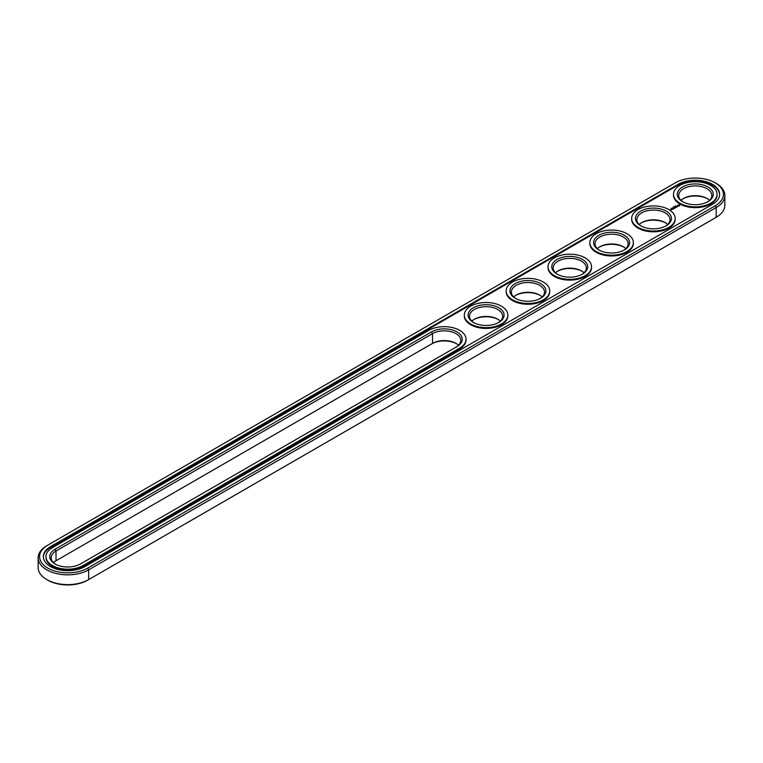<?xml version="1.0" encoding="UTF-8"?>
<svg xmlns="http://www.w3.org/2000/svg" width="763" height="763" viewBox="0 0 763 763"><rect width="100%" height="100%" fill="white"/><g stroke="black" fill="none" stroke-linecap="round" stroke-linejoin="round"><path stroke-width="1.14" d="M46.81 545.698L47.821 545.116L46.81 545.698A29.585 17.082 0 0 0 38.15 557.772L38.15 567.529A29.585 17.082 0 0 0 46.81 579.603A29.585 17.082 0 0 0 88.651 579.603L87.65 580.185A28.164 16.261 0 0 1 47.821 580.185L46.81 579.603M38.15 557.772A29.585 17.082 0 0 0 56.414 573.557A29.585 17.082 0 0 0 88.651 569.847L716.19 207.546A29.585 17.082 0 0 0 724.85 195.471A29.585 17.082 0 0 0 716.19 183.397L715.179 182.815A28.164 16.261 0 0 0 675.35 182.815L47.821 545.116A28.164 16.261 0 0 0 47.821 568.111A28.164 16.261 0 0 0 87.65 568.111L715.179 205.81A28.164 16.261 0 0 0 715.179 182.815M87.65 568.111L88.651 569.847L88.651 579.603L715.179 217.884A28.164 16.261 0 0 0 715.208 217.865M456.446 343.674A17.988 10.386 0 0 0 431.534 343.97L56.014 560.767A16.567 9.566 0 0 0 53.486 562.655M623.791 247.059A17.988 10.386 0 0 0 599.403 247.059M665.632 222.91A17.988 10.386 0 0 0 641.235 222.91M498.287 319.525A17.988 10.386 0 0 0 473.89 319.525M707.463 198.752A17.988 10.386 0 0 0 683.076 198.752M581.959 271.218A17.988 10.386 0 0 0 557.562 271.218M540.118 295.367A17.988 10.386 0 0 0 515.731 295.367M715.179 205.81L716.19 207.546L716.19 217.302L715.179 217.884L716.19 217.302A29.585 17.082 0 0 0 724.85 205.228L724.85 195.471M458.506 345.267A16.567 9.566 0 0 0 455.969 343.388A16.567 9.566 0 0 0 432.535 343.388L432.535 333.631L56.014 551.01A16.567 9.566 0 0 0 51.169 557.772A16.567 9.566 0 0 0 55.537 564.248M56.014 560.767L56.014 551.01L55.012 549.274A17.988 10.386 0 0 0 55.012 563.952A17.988 10.386 0 0 0 80.449 563.952L456.97 346.574A17.988 10.386 0 0 0 456.97 331.886A17.988 10.386 0 0 0 431.534 331.886L55.012 549.274M625.841 248.652A16.567 9.566 0 0 0 623.314 246.773L623.314 246.773A16.567 9.566 0 0 0 599.88 246.773A16.567 9.566 0 0 0 597.343 248.652M667.682 224.503A16.567 9.566 0 0 0 665.145 222.615L665.145 222.615A16.567 9.566 0 0 0 641.721 222.615A16.567 9.566 0 0 0 639.184 224.503M500.337 321.118A16.567 9.566 0 0 0 497.8 319.23L497.8 319.23A16.567 9.566 0 0 0 474.376 319.23A16.567 9.566 0 0 0 471.839 321.118M709.514 200.345A16.567 9.566 0 0 0 706.986 198.466L706.986 198.466A16.567 9.566 0 0 0 683.553 198.466A16.567 9.566 0 0 0 681.016 200.345M584.01 272.811A16.567 9.566 0 0 0 581.473 270.922L581.473 270.922A16.567 9.566 0 0 0 558.049 270.922A16.567 9.566 0 0 0 555.512 272.811M542.169 296.96A16.567 9.566 0 0 0 539.641 295.081L539.641 295.081A16.567 9.566 0 0 0 516.208 295.081A16.567 9.566 0 0 0 513.68 296.96M678.03 184.36L50.492 546.661A24.378 14.077 0 0 0 43.357 556.618A24.378 14.077 0 0 0 58.408 569.618A24.378 14.077 0 0 0 84.97 566.566L712.508 204.265A24.378 14.077 0 0 0 719.643 194.307A24.378 14.077 0 0 0 704.592 181.308A24.378 14.077 0 0 0 678.03 184.36L678.03 185.132A24.378 14.077 0 0 1 704.287 182.004A24.378 14.077 0 0 1 719.633 194.699M455.988 347.146A16.567 9.566 0 0 0 460.823 340.393A16.567 9.566 0 0 0 450.59 331.552A16.567 9.566 0 0 0 432.535 333.631L431.534 331.886M623.791 250.245A16.567 9.566 0 0 0 628.159 243.778A16.567 9.566 0 0 0 623.314 237.016A16.567 9.566 0 0 0 605.259 234.937A16.567 9.566 0 0 0 595.026 243.778A16.567 9.566 0 0 0 599.403 250.245M665.632 226.096A16.567 9.566 0 0 0 670 219.62A16.567 9.566 0 0 0 665.145 212.858A16.567 9.566 0 0 0 647.091 210.788A16.567 9.566 0 0 0 636.867 219.62A16.567 9.566 0 0 0 641.235 226.096M498.287 322.711A16.567 9.566 0 0 0 502.655 316.235A16.567 9.566 0 0 0 497.8 309.473A16.567 9.566 0 0 0 479.746 307.403A16.567 9.566 0 0 0 469.522 316.235A16.567 9.566 0 0 0 473.89 322.711M707.463 201.937A16.567 9.566 0 0 0 711.831 195.471A16.567 9.566 0 0 0 706.986 188.709A16.567 9.566 0 0 0 688.932 186.63A16.567 9.566 0 0 0 678.698 195.471A16.567 9.566 0 0 0 683.076 201.937M581.959 274.403A16.567 9.566 0 0 0 586.327 267.927A16.567 9.566 0 0 0 581.473 261.165A16.567 9.566 0 0 0 563.418 259.096A16.567 9.566 0 0 0 553.194 267.927A16.567 9.566 0 0 0 557.562 274.403M540.118 298.552A16.567 9.566 0 0 0 544.486 292.086A16.567 9.566 0 0 0 539.641 285.324A16.567 9.566 0 0 0 521.587 283.245A16.567 9.566 0 0 0 511.363 292.086A16.567 9.566 0 0 0 515.731 298.552M50.492 546.661L50.492 547.433A24.378 14.077 0 0 0 43.367 557M50.492 547.433L678.03 185.132M624.315 235.271A17.988 10.386 0 0 0 598.879 235.271A17.988 10.386 0 0 0 598.879 249.959A17.988 10.386 0 0 0 624.315 249.959A17.988 10.386 0 0 0 624.315 235.271M666.147 211.122A17.988 10.386 0 0 0 640.71 211.122A17.988 10.386 0 0 0 640.71 225.81A17.988 10.386 0 0 0 666.147 225.81A17.988 10.386 0 0 0 666.147 211.122M498.811 307.737A17.988 10.386 0 0 0 473.375 307.737A17.988 10.386 0 0 0 473.375 322.425A17.988 10.386 0 0 0 498.811 322.425A17.988 10.386 0 0 0 498.811 307.737M707.988 186.964A17.988 10.386 0 0 0 682.551 186.964A17.988 10.386 0 0 0 682.551 201.651A17.988 10.386 0 0 0 707.988 201.651A17.988 10.386 0 0 0 707.988 186.964M582.474 259.43A17.988 10.386 0 0 0 557.047 259.43A17.988 10.386 0 0 0 557.038 274.117A17.988 10.386 0 0 0 582.474 274.117A17.988 10.386 0 0 0 582.474 259.43M540.643 283.578A17.988 10.386 0 0 0 515.206 283.578A17.988 10.386 0 0 0 515.206 298.266A17.988 10.386 0 0 0 540.643 298.266A17.988 10.386 0 0 0 540.643 283.578M675.255 205.867L675.837 205.991L675.226 205.924M673.786 206.792L674.444 206.821L673.777 206.773M672.937 207.212L673.567 207.269L672.937 207.25M671.745 208.375L671.192 208.213L671.717 208.537M45.961 556.618L45.961 557.391A21.774 12.57 0 0 0 59.4 568.998A21.774 12.57 0 0 0 83.129 566.28L83.129 565.497L459.65 348.119A21.774 12.57 0 0 0 466.031 339.23A21.774 12.57 0 0 0 452.583 327.613A21.774 12.57 0 0 0 428.854 330.341L52.332 547.729A21.774 12.57 0 0 0 45.961 556.618A21.774 12.57 0 0 0 59.4 568.225A21.774 12.57 0 0 0 83.129 565.497M83.129 566.28L459.65 348.891A21.774 12.57 0 0 0 466.031 340.002L466.031 339.23M717.039 194.307L717.039 195.08A21.774 12.57 180 0 1 695.265 207.65A21.774 12.57 180 0 1 673.491 195.08L673.491 194.307A21.774 12.57 0 0 0 695.265 206.878A21.774 12.57 0 0 0 717.039 194.307A21.774 12.57 0 0 0 710.668 185.419A21.774 12.57 0 0 0 686.938 182.7A21.774 12.57 0 0 0 673.491 194.307M670.82 210.025L669.866 209.825L670.82 210.025M670.954 209.415L671.764 209.482L670.954 209.358M671.268 209.768L670.753 209.472L671.268 209.768M679.671 205.752L679.08 204.856L677.525 205.199L678.116 206.086L679.671 205.752M677.706 206.372L676.361 206.372L677.706 206.372M676.924 206.849L675.799 206.563L676.314 207.269L676.924 206.973M676.171 207.402L674.75 207.164L676.171 207.345M674.454 207.746L675.379 207.803L673.739 207.746L674.606 208.28M673.834 208.757L674.339 208.404L673.424 207.927L673.834 208.757M673.567 208.909L672.651 208.375L673.567 208.843M672.737 209.386L673.252 209.033L671.822 208.852L672.737 209.386M675.207 218.466L675.207 219.239A21.774 12.57 180 0 1 653.433 231.809A21.774 12.57 180 0 1 631.659 219.239L631.659 218.466A21.774 12.57 0 0 0 653.433 231.036A21.774 12.57 0 0 0 675.207 218.466A21.774 12.57 0 0 0 668.827 209.577A21.774 12.57 0 0 0 645.097 206.849A21.774 12.57 0 0 0 631.659 218.466M633.366 242.615L633.366 243.387A21.774 12.57 180 0 1 611.592 255.958A21.774 12.57 180 0 1 589.828 243.387L589.828 242.615A21.774 12.57 0 0 0 611.592 255.185A21.774 12.57 0 0 0 633.366 242.615A21.774 12.57 0 0 0 626.995 233.726A21.774 12.57 0 0 0 603.266 231.008A21.774 12.57 0 0 0 589.828 242.615M591.535 266.773L591.535 267.546A21.774 12.57 180 0 1 569.761 280.116A21.774 12.57 180 0 1 547.987 267.546L547.987 266.773A21.774 12.57 0 0 0 569.761 279.344A21.774 12.57 0 0 0 591.535 266.773A21.774 12.57 0 0 0 585.154 257.884A21.774 12.57 0 0 0 561.425 255.157A21.774 12.57 0 0 0 547.987 266.773M549.694 290.922L549.694 291.695A21.774 12.57 180 0 1 527.929 304.265A21.774 12.57 180 0 1 506.155 291.695L506.155 290.922A21.774 12.57 0 0 0 527.929 303.493A21.774 12.57 0 0 0 549.694 290.922A21.774 12.57 0 0 0 543.323 282.033A21.774 12.57 0 0 0 519.593 279.306A21.774 12.57 0 0 0 506.155 290.922M507.862 315.081L507.862 315.853A21.774 12.57 180 0 1 486.088 328.424A21.774 12.57 180 0 1 464.314 315.853L464.314 315.081A21.774 12.57 0 0 0 486.088 327.651A21.774 12.57 0 0 0 507.862 315.081A21.774 12.57 0 0 0 501.482 306.192A21.774 12.57 0 0 0 477.762 303.464A21.774 12.57 0 0 0 464.314 315.081M679.595 205.304L677.611 205.304M679.013 205.905L678.059 205.791L678.383 205.161L679.137 205.342L678.822 205.972M459.65 348.891L459.65 348.119"/></g></svg>

